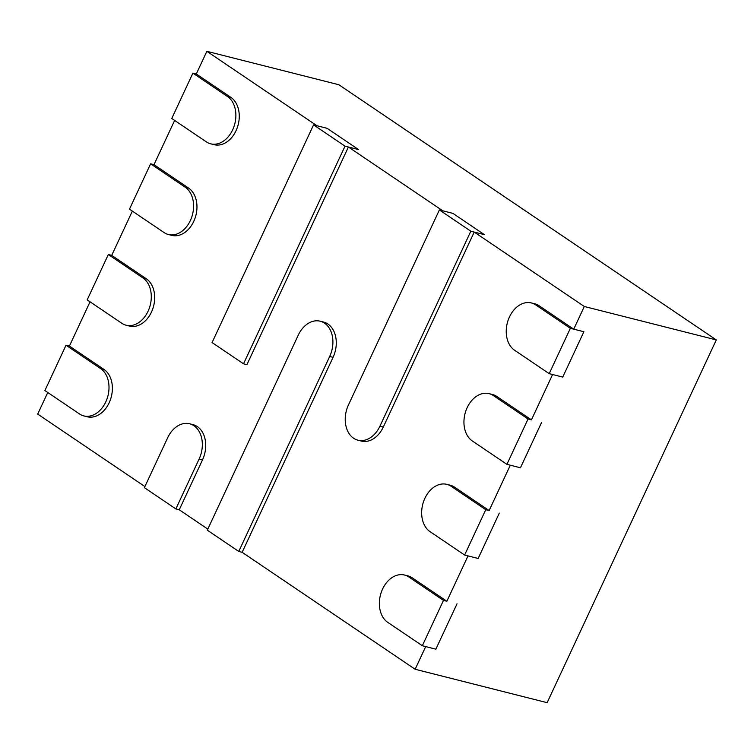 <?xml version="1.0" encoding="UTF-8"?>
<svg xmlns="http://www.w3.org/2000/svg" width="754" height="754" viewBox="0 0 754 754"><rect width="100%" height="100%" fill="white"/><g stroke="black" fill="none" stroke-linecap="round" stroke-linejoin="round"><path stroke-width="1.13" d="M227.501 96.521A25.41 18.464 104.2 0 1 232.656 129.829A25.41 18.464 104.2 0 1 210.696 143.826A25.41 18.464 104.2 0 1 206.36 141.875L171.761 118.482L192.901 73.129L227.501 96.521L230.894 97.379A25.41 18.464 104.2 0 1 237.265 127.699A25.41 18.464 104.2 0 1 214.079 144.683L210.696 143.826M192.901 73.129L196.294 73.986L230.894 97.379M212.072 342.552L313.57 124.881L345.021 146.153L243.523 363.814L212.072 342.552M313.57 124.881L327.104 128.312L358.555 149.575L345.021 146.153M243.523 363.814L246.907 364.672L348.405 147.011L442.768 210.8L452.918 213.373L484.37 234.635L470.835 231.205L379.912 426.198A25.41 18.464 104.2 0 1 357.943 440.195A25.41 18.464 104.2 0 1 353.607 438.244A25.41 18.464 104.2 0 1 348.452 404.936L439.384 209.942L470.835 231.205M439.384 209.942L452.918 213.373L484.37 234.635L474.219 232.062L383.296 427.056A25.41 18.464 104.2 0 1 361.326 441.052L357.943 440.195M509.45 316.963A25.41 18.464 104.2 0 1 531.41 302.957A25.41 18.464 104.2 0 1 535.745 304.918L570.344 328.31L549.204 373.654L514.605 350.261A25.41 18.464 104.2 0 1 509.45 316.963M549.204 373.654L562.738 377.085L583.888 331.732L562.738 377.085L552.588 374.512L531.438 419.855L496.839 396.472A25.41 18.464 104.2 0 0 492.503 394.512L489.12 393.654A25.41 18.464 104.2 0 1 493.455 395.614L528.054 418.998L506.914 464.351L472.315 440.958A25.41 18.464 104.2 0 1 467.16 407.65A25.41 18.464 104.2 0 1 489.12 393.654M570.344 328.31L583.888 331.732L573.737 329.168L539.138 305.775A25.41 18.464 104.2 0 0 534.793 303.815L531.41 302.957M506.914 464.351L520.449 467.772L541.598 422.428L520.449 467.772L510.298 465.209L489.148 510.552L454.549 487.159A25.41 18.464 104.2 0 0 450.213 485.208L446.83 484.351A25.41 18.464 104.2 0 1 451.165 486.302L485.764 509.695L464.624 555.038L430.025 531.645A25.41 18.464 104.2 0 1 424.87 498.347A25.41 18.464 104.2 0 1 446.83 484.351M528.054 418.998L531.438 419.855M464.624 555.038L478.159 558.469L499.308 513.125L478.159 558.469L468.008 555.896L446.858 601.249L412.259 577.856A25.41 18.464 104.2 0 0 407.923 575.896L404.54 575.038A25.41 18.464 104.2 0 1 408.875 576.999L443.475 600.391L422.334 645.735L387.735 622.342A25.41 18.464 104.2 0 1 382.58 589.034A25.41 18.464 104.2 0 1 404.54 575.038M485.764 509.695L489.148 510.552M422.334 645.735L435.869 649.166L457.018 603.813L435.869 649.166L425.718 646.593L415.143 669.26L242.147 552.305L333.07 357.321A25.41 18.464 104.2 0 0 323.579 322.062L320.196 321.204A25.41 18.464 104.2 0 1 324.531 323.155A25.41 18.464 104.2 0 1 329.687 356.463L238.764 551.447L207.312 530.185L298.235 335.2A25.41 18.464 104.2 0 1 320.196 321.204M443.475 600.391L446.858 601.249M238.764 551.447L242.147 552.305M167.661 437.772A25.41 18.464 104.2 0 1 189.622 423.776A25.41 18.464 104.2 0 1 193.967 425.737A25.41 18.464 104.2 0 1 199.113 459.045L175.861 508.922L144.4 487.659L167.661 437.772M175.861 508.922L179.245 509.779L202.496 459.902A25.41 18.464 104.2 0 0 193.015 424.634L189.622 423.776M100.631 368.602A25.41 18.464 104.2 0 1 105.786 401.91A25.41 18.464 104.2 0 1 83.826 415.906A25.41 18.464 104.2 0 1 79.49 413.946L44.891 390.553L66.032 345.209L100.631 368.602L104.014 369.46A25.41 18.464 104.2 0 1 110.395 399.78A25.41 18.464 104.2 0 1 87.21 416.764L83.826 415.906M66.032 345.209L69.415 346.067L104.014 369.46M142.921 277.906A25.41 18.464 104.2 0 1 148.076 311.214A25.41 18.464 104.2 0 1 126.116 325.21A25.41 18.464 104.2 0 1 121.78 323.259L87.181 299.866L108.322 254.522L142.921 277.906L146.304 278.763A25.41 18.464 104.2 0 1 152.685 309.083A25.41 18.464 104.2 0 1 129.5 326.067L126.116 325.21M108.322 254.522L111.705 255.38L146.304 278.763M185.211 187.218A25.41 18.464 104.2 0 1 190.366 220.526A25.41 18.464 104.2 0 1 168.406 234.522A25.41 18.464 104.2 0 1 164.07 232.562L129.471 209.169L150.612 163.825L185.211 187.218L188.594 188.076A25.41 18.464 104.2 0 1 194.975 218.387A25.41 18.464 104.2 0 1 171.789 235.38L168.406 234.522M150.612 163.825L153.995 164.683L188.594 188.076M196.294 73.986L206.86 51.319L316.953 125.739L327.104 128.312L358.555 149.575L348.405 147.011M474.219 232.062L584.303 306.492L573.737 329.168M207.821 529.101L179.245 509.779M144.909 486.566L37.7 414.087L47.766 392.504M69.415 346.067L90.056 301.807M111.705 255.38L132.346 211.12M153.995 164.683L174.636 120.423M206.86 51.319L338.857 84.74L716.3 339.913L547.14 702.681L415.143 669.26M584.303 306.492L716.3 339.913M379.912 426.198L383.296 427.056M535.745 304.918L539.138 305.775M493.455 395.614L496.839 396.472M451.165 486.302L454.549 487.159M408.875 576.999L412.259 577.856M329.687 356.463L333.07 357.321M199.113 459.045L202.496 459.902"/></g></svg>
